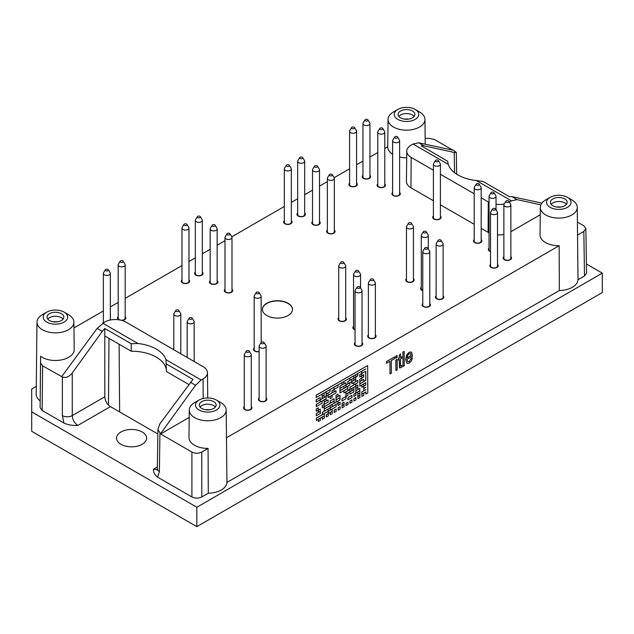 <?xml version="1.0" encoding="UTF-8"?>
<svg xmlns="http://www.w3.org/2000/svg" width="634" height="634" viewBox="0 0 634 634"><rect width="100%" height="100%" fill="white"/><g stroke="black" fill="none" stroke-linecap="round" stroke-linejoin="round"><path stroke-width="0.95" d="M447.691 161.496L448.27 164.357A34.965 20.185 0 0 0 476.253 180.516L482.997 181.419L509.411 196.667L511.931 196.651L517.098 199.631L511.479 200.851L509.609 201.929L509.609 202.508M454.523 172.662L454.213 152.453L423.805 145.772L421.269 145.78L447.683 161.258M63.986 423.1L62.354 415.595A6.99 3.962 0 0 0 72.244 415.595C72.553 419.787 74.424 423.068 77.839 425.438C72.633 425.652 68.012 424.875 63.986 423.1L42.153 410.499L40.108 407.638L40.584 356.26L40.584 362.997L42.629 365.85L62.354 376.968C65.651 378.284 68.948 376.953 72.244 372.982L102.288 331.4L97.121 328.412L104.61 322.088A15.057 8.694 0 0 1 125.912 322.088L203.046 366.626A15.057 8.694 0 0 1 207.461 372.721L207.73 397.97M454.213 152.453L456.306 152.382L453.627 150.321L418.638 142.785L423.805 145.772M338.722 317.769A4.192 2.425 0 0 0 338.025 319.108A4.192 2.425 0 0 0 339.253 320.82A4.192 2.425 0 0 0 343.826 321.343A4.192 2.425 0 0 0 346.41 319.108A4.192 2.425 0 0 0 345.712 317.769M345.712 317.991A4.192 2.425 180 0 1 346.41 319.219M338.025 319.219A4.192 2.425 180 0 1 338.722 317.991M297.679 213A4.192 2.425 0 0 0 296.981 214.34A4.192 2.425 0 0 0 298.21 216.051A4.192 2.425 0 0 0 302.783 216.574A4.192 2.425 0 0 0 305.374 214.34A4.192 2.425 0 0 0 304.677 213M304.677 213.23A4.192 2.425 180 0 1 305.366 214.451M296.989 214.451A4.192 2.425 180 0 1 297.679 213.23M36.289 386.399L31.7 389.046L31.7 431.294L196.849 526.64L602.3 292.559L602.3 273.143L586.41 263.974M31.7 411.886L196.849 507.232L196.849 526.64M254.171 348.026A4.192 2.425 0 0 0 253.473 349.366A4.192 2.425 0 0 0 254.702 351.077A4.192 2.425 0 0 0 259.116 351.64M253.473 349.477A4.192 2.425 180 0 1 254.171 348.256M189.186 417.449L160.592 433.957L157.914 429.234L160.006 423.647L192.958 379.378L166.536 364.019M188.805 384.473L166.457 371.572L165.957 359.668L201.176 380.004L195.581 385.258L190.414 382.278M166.457 371.373A34.878 20.137 0 0 0 131.198 351.212L131.23 343.739L104.808 328.483L102.288 331.4M102.74 323.174L137.966 343.509L131.23 343.739M137.966 343.509A34.965 20.185 180 0 1 165.957 359.668M53.494 321.818A6.903 3.986 180 0 1 57.377 321.818M452.89 150.163L434.552 139.575L429.606 138.394L425.16 138.394M433.41 215.996A4.192 2.425 0 0 0 432.713 217.335A4.192 2.425 0 0 0 433.941 219.047A4.192 2.425 0 0 0 438.514 219.57A4.192 2.425 0 0 0 441.098 217.335A4.192 2.425 0 0 0 440.4 215.996M440.4 216.226A4.192 2.425 180 0 1 441.098 217.446M432.713 217.446A4.192 2.425 180 0 1 433.41 216.226M368.386 334.895A4.192 2.425 0 0 0 367.688 336.234A4.192 2.425 0 0 0 368.917 337.946A4.192 2.425 0 0 0 373.489 338.469A4.192 2.425 0 0 0 376.081 336.234A4.192 2.425 0 0 0 375.383 334.895M375.383 335.124A4.192 2.425 180 0 1 376.073 336.345M367.696 336.345A4.192 2.425 180 0 1 368.386 335.124M448.27 164.357L413.043 144.021L411.173 145.099A15.057 8.694 0 0 0 406.766 151.193A15.057 8.694 0 0 0 411.173 157.398L410.943 187.791L433.41 200.756M440.4 204.798L474.2 224.309M481.19 228.343L488.085 232.321L488.307 201.929A15.057 8.694 0 0 0 489.036 202.325M411.173 157.398L433.41 170.229M440.4 174.271L474.2 193.782M481.19 197.824L488.307 201.929M224.999 289.223A4.192 2.425 0 0 0 224.293 290.554A4.192 2.425 0 0 0 225.53 292.274A4.192 2.425 0 0 0 230.094 292.797A4.192 2.425 0 0 0 232.686 290.554A4.192 2.425 0 0 0 231.989 289.223M231.989 289.445A4.192 2.425 180 0 1 232.686 290.673M224.301 290.673A4.192 2.425 180 0 1 224.999 289.445M490.518 264.386A4.192 2.425 0 0 0 489.82 265.725A4.192 2.425 0 0 0 491.049 267.437A4.192 2.425 0 0 0 495.622 267.96A4.192 2.425 0 0 0 498.213 265.725A4.192 2.425 0 0 0 497.508 264.386M497.508 264.608A4.192 2.425 180 0 1 498.205 265.836M489.82 265.836A4.192 2.425 180 0 1 490.518 264.608M406.457 278.659A4.192 2.425 0 0 0 405.76 279.998A4.192 2.425 0 0 0 406.988 281.71A4.192 2.425 0 0 0 411.561 282.233A4.192 2.425 0 0 0 414.153 279.998A4.192 2.425 0 0 0 413.455 278.659M413.455 278.889A4.192 2.425 180 0 1 414.145 280.109M405.768 280.109A4.192 2.425 180 0 1 406.457 278.889M47.788 319.108A8.393 4.842 180 0 1 49.5 317.674A8.393 4.842 180 0 1 63.075 319.108M355.04 342.606A4.192 2.425 0 0 0 354.335 343.937A4.192 2.425 0 0 0 355.571 345.657A4.192 2.425 0 0 0 360.136 346.18A4.192 2.425 0 0 0 362.727 343.937A4.192 2.425 0 0 0 362.03 342.606M362.03 342.828A4.192 2.425 180 0 1 362.727 344.056M354.343 344.056A4.192 2.425 180 0 1 355.04 342.828M196.849 507.232L602.3 273.143M216.376 400.038L220.783 402.574A18.457 10.659 180 0 1 226.187 410.047L226.481 437.508A18.751 10.826 180 0 1 226.473 437.777L226.948 482.434A19.226 11.103 0 0 1 208.285 493.204L208.079 448.404A18.751 10.826 180 0 1 194.464 445.234A18.751 10.826 180 0 1 188.972 437.508L189.265 410.047A18.457 10.659 180 0 1 194.67 402.574L199.076 400.038A12.236 7.061 0 0 0 199.076 410.024A12.236 7.061 0 0 0 216.376 410.024A12.236 7.061 0 0 0 216.376 400.038A12.236 7.061 0 0 0 199.076 400.038M226.187 410.047A18.457 10.659 180 0 1 214.839 419.946A18.457 10.659 180 0 1 194.67 417.647A18.457 10.659 180 0 1 189.265 410.047M73.956 327.929L103.358 310.953M110.356 306.911L118.193 302.386M125.183 298.345L181.982 265.559M188.972 261.525L195.327 257.856M202.325 253.814L210.163 249.289M217.153 245.247L224.999 240.722M229.976 233.795A1.577 0.911 0 0 0 229.603 233.447A1.577 0.911 0 0 0 227.004 233.795A1.577 0.911 0 0 0 228.494 235A1.577 0.911 0 0 0 229.976 233.795L231.79 236.791L284.333 206.47M291.323 202.428L297.679 198.759M304.677 194.725L312.514 190.192M319.504 186.158L327.35 181.633M332.327 174.699A1.577 0.911 0 0 0 331.954 174.358A1.577 0.911 0 0 0 329.363 174.699A1.577 0.911 0 0 0 330.845 175.903A1.577 0.911 0 0 0 332.327 174.699L334.142 177.702L349.596 168.787M356.593 164.745L362.949 161.076M369.939 157.042L377.785 152.517M384.775 148.475L387.746 146.763A18.751 10.826 180 0 0 387.746 146.898A18.751 10.826 180 0 0 392.612 154.244M541.911 203.102L511.931 196.651M244.28 406.545A4.192 2.425 0 0 0 243.583 407.884A4.192 2.425 0 0 0 244.811 409.596A4.192 2.425 0 0 0 249.384 410.127A4.192 2.425 0 0 0 251.975 407.884A4.192 2.425 0 0 0 251.27 406.545M251.27 406.774A4.192 2.425 180 0 1 251.967 408.003M243.583 408.003A4.192 2.425 180 0 1 244.28 406.774M400.561 110.998A8.393 4.842 180 0 1 409.707 109.944A8.393 4.842 180 0 1 414.89 114.421A8.393 4.842 180 0 1 406.497 119.263A8.393 4.842 180 0 1 398.104 114.421A8.393 4.842 180 0 1 400.561 110.998M398.849 116.418A8.393 4.842 180 0 1 400.561 114.992A8.393 4.842 180 0 1 414.137 116.418M577.408 222.051L583.827 225.759L585.871 228.573L586.545 273.111L584.5 275.996L578.01 279.745L577.542 235.095A18.751 10.826 0 0 0 577.542 234.826L577.249 207.366A18.457 10.659 180 0 1 559.14 218.088A18.457 10.659 180 0 1 540.326 207.366A18.457 10.659 180 0 1 545.731 199.892L550.138 197.348A12.236 7.061 0 0 0 550.138 207.342A12.236 7.061 0 0 0 567.438 207.342A12.236 7.061 0 0 0 567.438 197.348A12.236 7.061 0 0 0 550.138 197.348M72.244 372.982L72.244 415.595L104.808 396.797L104.808 335.972L131.198 351.212M40.584 356.26A18.751 10.826 0 0 0 61.538 359.89A18.751 10.826 0 0 0 74.186 349.58L73.893 322.12A18.457 10.659 180 0 1 61.443 332.264A18.457 10.659 180 0 1 40.814 328.697A18.457 10.659 180 0 1 36.97 322.12A18.457 10.659 180 0 1 42.383 314.654L46.781 312.11A12.236 7.061 0 0 0 46.781 322.104A12.236 7.061 0 0 0 64.089 322.104A12.236 7.061 0 0 0 64.089 312.11A12.236 7.061 0 0 0 46.781 312.11M40.108 400.886A19.226 11.103 180 0 1 36.201 394.118L36.97 322.12M68.488 314.654L64.089 312.11L68.488 314.654A18.457 10.659 180 0 1 73.893 322.12M349.596 183.02A4.192 2.425 0 0 0 348.898 184.359A4.192 2.425 0 0 0 350.127 186.079A4.192 2.425 0 0 0 354.699 186.602A4.192 2.425 0 0 0 357.291 184.359A4.192 2.425 0 0 0 356.593 183.02M356.593 183.25A4.192 2.425 180 0 1 357.283 184.478M348.906 184.478A4.192 2.425 180 0 1 349.596 183.25M181.982 279.8A4.192 2.425 0 0 0 181.276 281.139A4.192 2.425 0 0 0 182.505 282.851A4.192 2.425 0 0 0 187.078 283.374A4.192 2.425 0 0 0 189.669 281.139A4.192 2.425 0 0 0 188.972 279.8M188.972 280.03A4.192 2.425 180 0 1 189.669 281.25M181.284 281.25A4.192 2.425 180 0 1 181.982 280.03M191.904 496.953L191.904 452.034C195.201 453.587 198.497 453.587 201.794 452.034L201.794 496.953C198.497 498.514 195.201 498.514 191.904 496.953L157.644 477.172C154.569 474.85 153.214 472.179 153.587 469.176L157.2 469.762M201.176 380.004L203.046 378.918A15.057 8.694 0 0 0 207.461 372.721M496.026 204.306A15.057 8.694 0 0 0 504.26 203.918M406.695 157.795A18.751 10.826 180 0 1 399.61 157.034M191.904 452.034L160.592 433.957M208.079 448.404L201.794 452.034M540.326 207.366L540.033 234.826A18.751 10.826 0 0 0 559.14 245.715L226.473 437.777M584.5 275.996L583.827 231.465L577.542 235.095M583.827 231.465L585.871 228.573M540.247 214.767L510.861 231.727M503.871 234.461A15.382 8.884 180 0 1 497.508 234.881M489.036 232.829A15.382 8.884 180 0 1 488.085 232.321M410.943 187.791A15.382 8.884 180 0 1 406.442 181.451L406.766 151.193M362.949 175.317A4.192 2.425 0 0 0 362.252 176.656A4.192 2.425 0 0 0 363.48 178.368A4.192 2.425 0 0 0 368.053 178.891A4.192 2.425 0 0 0 370.644 176.656A4.192 2.425 0 0 0 369.939 175.317M377.785 183.884A4.192 2.425 0 0 0 377.087 185.223A4.192 2.425 0 0 0 378.316 186.935A4.192 2.425 0 0 0 382.888 187.458A4.192 2.425 0 0 0 385.472 185.223A4.192 2.425 0 0 0 384.775 183.884M503.871 256.675A4.192 2.425 0 0 0 503.166 258.014A4.192 2.425 0 0 0 504.395 259.726A4.192 2.425 0 0 0 508.967 260.249A4.192 2.425 0 0 0 511.559 258.014A4.192 2.425 0 0 0 510.861 256.675M392.612 192.443A4.192 2.425 0 0 0 391.915 193.782A4.192 2.425 0 0 0 393.143 195.494A4.192 2.425 0 0 0 397.716 196.025A4.192 2.425 0 0 0 400.308 193.782A4.192 2.425 0 0 0 399.61 192.443M327.35 230.126A4.192 2.425 0 0 0 326.653 231.465A4.192 2.425 0 0 0 327.881 233.177A4.192 2.425 0 0 0 332.454 233.7A4.192 2.425 0 0 0 335.037 231.465A4.192 2.425 0 0 0 334.34 230.126M489.036 248.108A4.192 2.425 0 0 0 488.339 249.447A4.192 2.425 0 0 0 489.567 251.159A4.192 2.425 0 0 0 490.518 251.579M436.129 295.785A4.192 2.425 0 0 0 435.431 297.124A4.192 2.425 0 0 0 436.66 298.836A4.192 2.425 0 0 0 441.232 299.359A4.192 2.425 0 0 0 443.824 297.124A4.192 2.425 0 0 0 443.118 295.785M312.514 221.559A4.192 2.425 0 0 0 311.817 222.899A4.192 2.425 0 0 0 313.045 224.61A4.192 2.425 0 0 0 317.618 225.141A4.192 2.425 0 0 0 320.21 222.899A4.192 2.425 0 0 0 319.504 221.559M422.775 303.496A4.192 2.425 0 0 0 422.078 304.835A4.192 2.425 0 0 0 423.306 306.547A4.192 2.425 0 0 0 427.879 307.07A4.192 2.425 0 0 0 430.47 304.835A4.192 2.425 0 0 0 429.773 303.496M353.558 326.328A4.192 2.425 0 0 0 352.853 327.667A4.192 2.425 0 0 0 354.081 329.379A4.192 2.425 0 0 0 355.04 329.791M259.116 397.986A4.192 2.425 0 0 0 258.418 399.325A4.192 2.425 0 0 0 259.647 401.037A4.192 2.425 0 0 0 264.219 401.56A4.192 2.425 0 0 0 266.803 399.325A4.192 2.425 0 0 0 266.106 397.986M284.333 220.703A4.192 2.425 0 0 0 283.628 222.043A4.192 2.425 0 0 0 284.864 223.754A4.192 2.425 0 0 0 289.429 224.285A4.192 2.425 0 0 0 292.02 222.043A4.192 2.425 0 0 0 291.323 220.703M474.2 239.549A4.192 2.425 0 0 0 473.503 240.888A4.192 2.425 0 0 0 474.731 242.6A4.192 2.425 0 0 0 479.304 243.123A4.192 2.425 0 0 0 481.895 240.888A4.192 2.425 0 0 0 481.19 239.549M421.293 287.218A4.192 2.425 0 0 0 420.596 288.557A4.192 2.425 0 0 0 421.824 290.269A4.192 2.425 0 0 0 422.775 290.681M195.327 272.089A4.192 2.425 0 0 0 194.63 273.428A4.192 2.425 0 0 0 195.858 275.14A4.192 2.425 0 0 0 200.431 275.671A4.192 2.425 0 0 0 203.023 273.428A4.192 2.425 0 0 0 202.325 272.089M210.163 280.656A4.192 2.425 0 0 0 209.466 281.995A4.192 2.425 0 0 0 210.694 283.707A4.192 2.425 0 0 0 215.267 284.23A4.192 2.425 0 0 0 217.858 281.995A4.192 2.425 0 0 0 217.153 280.656M118.193 316.628A4.192 2.425 0 0 0 117.496 317.967A4.192 2.425 0 0 0 118.724 319.679A4.192 2.425 0 0 0 118.986 319.813M121.72 320.384A4.192 2.425 0 0 0 125.889 317.967A4.192 2.425 0 0 0 125.183 316.628M288.074 303.258A15.034 8.678 0 0 0 271.693 301.38A15.034 8.678 0 0 0 262.413 309.4A15.034 8.678 0 0 0 277.446 318.078A15.034 8.678 0 0 0 292.48 309.4A15.034 8.678 0 0 0 288.074 303.258M202.325 272.319A4.192 2.425 180 0 1 203.015 273.547M194.638 273.547A4.192 2.425 180 0 1 195.327 272.319M404.555 119.137A6.903 3.986 180 0 1 408.439 119.137M443.118 296.015A4.192 2.425 180 0 1 443.816 297.235M435.431 297.235A4.192 2.425 180 0 1 436.129 296.015M142.214 432.008A15.034 8.678 180 0 1 146.612 438.094A15.034 8.678 180 0 1 131.579 446.827A15.034 8.678 180 0 1 116.545 438.094A15.034 8.678 180 0 1 125.873 430.114A15.034 8.678 180 0 1 142.214 432.008M556.842 207.056A6.903 3.986 180 0 1 560.733 207.056M104.808 335.972L104.808 328.483M551.144 204.346A8.393 4.842 180 0 1 552.856 202.92A8.393 4.842 180 0 1 566.431 204.346M352.861 327.786A4.192 2.425 180 0 1 353.558 326.558M540.873 204.853L517.098 199.631M397.843 119.422A12.236 7.061 0 0 0 415.151 119.422A12.236 7.061 0 0 0 415.151 109.428A12.236 7.061 0 0 0 397.843 109.428A12.236 7.061 0 0 0 397.843 119.422M200.082 407.028A8.393 4.842 180 0 1 201.794 405.601A8.393 4.842 180 0 1 215.37 407.028M205.781 409.746A6.903 3.986 180 0 1 209.672 409.746M49.5 313.679A8.393 4.842 180 0 1 58.645 312.633A8.393 4.842 180 0 1 63.828 317.103A8.393 4.842 180 0 1 55.435 321.953A8.393 4.842 180 0 1 47.043 317.103A8.393 4.842 180 0 1 49.5 313.679M481.19 239.779A4.192 2.425 180 0 1 481.888 240.999M473.503 240.999A4.192 2.425 180 0 1 474.2 239.779M415.151 109.428L419.549 111.964A18.457 10.659 180 0 1 424.954 119.438A18.457 10.659 180 0 1 413.614 129.336A18.457 10.659 180 0 1 393.445 127.038A18.457 10.659 180 0 1 388.04 119.438A18.457 10.659 180 0 1 393.445 111.964L397.843 109.428M571.844 199.892L567.438 197.348L571.844 199.892A18.457 10.659 180 0 1 577.249 207.366M552.856 198.917A8.393 4.842 180 0 1 562.001 197.871A8.393 4.842 180 0 1 567.176 202.349A8.393 4.842 180 0 1 558.792 207.191A8.393 4.842 180 0 1 550.399 202.349A8.393 4.842 180 0 1 552.856 198.917M201.794 401.607A8.393 4.842 180 0 1 210.94 400.553A8.393 4.842 180 0 1 216.115 405.031A8.393 4.842 180 0 1 207.722 409.873A8.393 4.842 180 0 1 199.338 405.031A8.393 4.842 180 0 1 201.794 401.607M61.704 376.588L97.121 328.412M125.183 316.849A4.192 2.425 180 0 1 125.881 318.078M117.496 318.078A4.192 2.425 180 0 1 118.193 316.849M104.808 396.797C105.149 400.973 107.027 404.246 110.443 406.616L157.842 433.981M399.61 192.673A4.192 2.425 180 0 1 400.3 193.901M391.923 193.901A4.192 2.425 180 0 1 392.612 192.673M319.504 221.789A4.192 2.425 180 0 1 320.202 223.017M311.817 223.017A4.192 2.425 180 0 1 312.514 221.789M510.861 256.905A4.192 2.425 180 0 1 511.559 258.125M503.174 258.125A4.192 2.425 180 0 1 503.871 256.905M369.939 175.547A4.192 2.425 180 0 1 370.636 176.767M362.252 176.767A4.192 2.425 180 0 1 362.949 175.547M559.14 245.715L559.346 290.523L226.948 482.434M578.01 279.745A19.226 11.103 180 0 1 559.346 290.523M429.773 303.718A4.192 2.425 180 0 1 430.462 304.946M422.086 304.946A4.192 2.425 180 0 1 422.775 303.718M208.285 493.204L201.794 496.953M407.091 357.83L411.141 355.492L410.626 353.764L409.136 353.701L407.725 355.333L407.091 357.885L411.141 355.492M353.748 375.819L349.794 378.102L349.809 380.337L353.812 378.086L353.748 375.819M320.146 397.526L316.184 399.808L316.207 402.043L320.21 399.785L320.146 397.526M330.013 389.522L326.058 391.804L326.074 394.039L330.084 391.788L330.013 389.522M324.101 395.244L322.12 396.385L322.135 398.62L324.164 397.502L324.101 395.244M333.991 389.53L332.01 390.671L332.073 392.937L334.055 391.796L333.991 389.53M351.791 379.251L347.836 381.541L347.852 383.776L351.854 381.517L351.791 379.251M361.681 373.545L359.7 374.686L359.763 376.953L361.745 375.811L361.681 373.545M355.761 379.267L351.807 381.549L351.822 383.784L355.825 381.525L355.761 379.267M343.897 386.114L339.935 388.396L339.959 390.631L343.961 388.38L343.897 386.114M326.098 396.393L320.162 399.816L320.178 402.051L326.161 398.659L326.098 396.393M326.114 398.683L324.132 399.824L324.196 402.091L326.177 400.95L326.114 398.683M347.868 386.122L339.959 390.695L339.975 392.929L347.931 388.388L347.868 386.122M361.713 378.133L359.732 379.275L359.747 381.509L361.776 380.392L361.713 378.133M355.793 383.847L349.865 387.271L349.881 389.514L355.864 386.114L355.793 383.847M337.993 394.126L336.02 395.267L336.083 397.534L338.065 396.393L337.993 394.126M318.236 407.836L316.255 408.978L316.326 411.244L318.3 410.103L318.236 407.836M334.055 398.699L330.1 400.989L330.116 403.224L334.126 400.965L334.055 398.699M349.881 389.569L345.926 391.852L345.942 394.086L349.944 391.828L349.881 389.569M357.79 384.997L355.817 386.138L355.832 388.38L357.853 387.263L357.79 384.997M357.806 387.295L355.832 388.436L355.896 390.702L357.877 389.553L357.806 387.295M347.915 393.001L345.942 394.142L346.005 396.409L347.987 395.267L347.915 393.001M334.07 400.997L324.188 406.703L324.204 408.938L334.142 403.256L334.07 400.997M320.249 411.284L316.295 413.566L316.311 415.801L320.313 413.542L320.249 411.284M338.049 401.005L332.113 404.429L332.129 406.663L338.112 403.272L338.049 401.005M359.803 388.444L355.848 390.726L355.864 392.961L359.866 390.71L359.803 388.444M355.864 393.017L353.883 394.166L353.907 396.401L355.928 395.283L355.864 393.017M340.046 402.154L338.065 403.295L338.128 405.562L340.109 404.421L340.046 402.154M328.174 409.009L322.238 412.433L322.262 414.668L328.238 411.268L328.174 409.009M332.145 409.017L328.19 411.3L328.206 413.534L332.216 411.284L332.145 409.017M359.835 393.032L357.861 394.174L357.877 396.409L359.906 395.291L359.835 393.032M359.858 395.323L357.877 396.464L357.941 398.731L359.922 397.589L359.858 395.323M351.941 399.888L349.968 401.029L349.984 403.272L352.013 402.154L351.941 399.888M344.032 404.46L342.051 405.601L342.075 407.836L344.096 406.719L344.032 404.46M336.123 409.025L334.142 410.166L334.213 412.433L336.186 411.292L336.123 409.025M328.206 413.59L326.233 414.731L326.248 416.974L328.277 415.856L328.206 413.59M320.297 418.163L318.323 419.304L318.339 421.539L320.368 420.421L320.297 418.163M390.076 373.933L389.981 361.293L386.653 363.219L386.637 361.523L394.657 356.894L394.673 358.59L391.321 360.524L391.416 373.157L390.029 373.901L389.934 361.325M386.653 363.219L386.589 361.491L394.657 356.894M395.798 356.173L397.082 355.492L397.098 357.521L395.87 358.234L395.798 356.173L397.082 355.492M395.83 360.112L397.114 359.43L397.193 369.828L395.957 370.541L395.83 360.112L397.114 359.43M399.792 367.942L399.238 359.565M401.758 356.744L401.774 358.099L400.522 358.82L400.569 364.915L400.783 366.04L401.829 365.572L402.004 367.023L399.824 367.95L399.491 367.522L399.285 359.533L398.334 360.033L398.326 358.678L399.23 358.155L399.206 355.579L400.434 353.82L400.514 357.465L401.758 356.744L400.514 357.41M400.759 366.024L401.829 365.572M402.859 352.1L404.143 351.418L404.246 365.755L403.018 366.468L402.859 352.1L404.143 351.418M406.98 363.337L405.697 359.724L406.64 355.064L409.096 352.219L411.537 352.258L412.52 356.205L407.028 359.375L407.749 361.618L409.271 361.626L411.212 358.329L412.488 357.853L411.347 361.039L409.279 363.092L407.004 363.353L405.752 359.755L406.687 355.088L409.144 352.242L411.189 352.021M407.916 361.737L409.223 361.594L411.165 358.305L412.488 357.853M367.625 365.564L316.152 395.22L316.223 397.486L365.691 368.925L361.713 371.278L361.729 373.513L365.707 371.215L365.778 380.448L359.819 383.887L359.835 386.122L365.794 382.682L365.81 385.028L363.805 386.185L363.829 388.428L365.826 387.271L363.829 388.483L363.845 390.718L365.842 389.617L361.863 391.915L361.879 394.15L365.866 391.852L365.881 394.039L367.807 392.921L367.625 365.564L316.2 395.251L316.223 397.486M365.81 391.883L365.881 394.039M365.842 389.617L361.816 391.891L361.879 394.15M365.826 387.326L363.773 388.452L363.845 390.718M365.747 382.714L365.763 385.004L363.757 386.161L363.829 388.428M365.659 371.247L365.723 380.416L359.771 383.855L359.835 386.122M365.691 368.98L361.657 371.255L361.729 373.513M324.251 415.872L322.278 417.021L322.294 419.256L324.323 418.139L324.251 415.872M332.168 411.308L330.187 412.449L330.251 414.715L332.232 413.574L332.168 411.308M340.078 406.743L338.096 407.884L338.168 410.15L340.141 409.009L340.078 406.743M347.987 402.17L346.013 403.319L346.029 405.554L348.058 404.437L347.987 402.17M355.896 397.605L353.923 398.746L353.986 401.013L355.967 399.872L355.896 397.605M363.813 393.04L361.832 394.182L361.895 396.448L363.876 395.299L363.813 393.04M344.016 402.162L342.035 403.303L342.051 405.546L344.08 404.429L344.016 402.162M324.236 413.582L316.326 418.147L316.342 420.39L324.307 415.849L324.236 413.582M336.083 404.437L330.156 407.868L330.171 410.103L336.155 406.703L336.083 404.437M351.91 395.307L347.955 397.589L347.971 399.824L351.973 397.566L351.91 395.307M359.819 390.734L357.845 391.875L357.861 394.118L359.89 393.001L359.819 390.734M345.958 396.44L342.003 398.723L342.019 400.957L346.021 398.699L345.958 396.44M330.14 405.57L324.204 409.001L324.22 411.236L330.203 407.836L330.14 405.57M320.233 408.985L318.252 410.127L318.268 412.369L320.297 411.252L320.233 408.985M340.006 397.566L336.052 399.856L336.068 402.091L340.078 399.832L340.006 397.566M353.851 389.577L349.897 391.86L349.913 394.094L353.923 391.844L353.851 389.577M363.742 383.863L361.76 385.012L361.784 387.247L363.805 386.13L363.742 383.863M353.835 387.287L351.854 388.428L351.878 390.663L353.899 389.545L353.835 387.287M339.99 395.275L336.036 397.558L336.052 399.8L340.054 397.542L339.99 395.275M324.164 404.413L322.191 405.554L322.254 407.82L324.236 406.679L324.164 404.413M328.103 399.832L324.148 402.122L324.164 404.357L328.174 402.099L328.103 399.832M347.884 388.42L343.929 390.702L343.945 392.937L347.947 390.679L347.884 388.42M363.71 379.283L359.747 381.565L359.771 383.8L363.773 381.549L363.71 379.283M357.758 380.416L353.804 382.698L353.82 384.933L357.822 382.674L357.758 380.416M332.042 395.259L330.068 396.401L330.132 398.667L332.113 397.526L332.042 395.259M322.159 400.965L316.223 404.397L316.239 406.632L322.223 403.232L322.159 400.965M335.98 390.679L328.071 395.251L328.087 397.486L336.052 392.945L335.98 390.679M349.825 382.69L345.871 384.973L345.887 387.208L349.897 384.949L349.825 382.69M363.67 374.694L361.697 375.835L361.76 378.102L363.742 376.961L363.67 374.694M355.745 376.968L353.764 378.11L353.835 380.376L355.809 379.235L355.745 376.968M345.855 382.682L339.919 386.106L339.935 388.341L345.918 384.941L345.855 382.682M328.055 392.953L326.074 394.094L326.09 396.337L328.119 395.22L328.055 392.953M337.93 384.957L333.967 387.239L333.991 389.474L337.993 387.216L337.93 384.957M324.085 392.945L322.104 394.086L322.12 396.329L324.148 395.212L324.085 392.945M343.858 381.525L341.885 382.667L341.9 384.909L343.929 383.792L343.858 381.525M357.703 373.537L355.729 374.678L355.793 376.945L357.774 375.803L357.703 373.537M262.413 309.511A15.034 8.678 180 0 1 271.78 301.586A15.034 8.678 180 0 1 288.074 303.488A15.034 8.678 180 0 1 292.48 309.511M217.153 280.886A4.192 2.425 180 0 1 217.85 282.106M209.466 282.106A4.192 2.425 180 0 1 210.163 280.886M420.604 288.676A4.192 2.425 180 0 1 421.293 287.448M291.323 220.933A4.192 2.425 180 0 1 292.02 222.162M283.636 222.162A4.192 2.425 180 0 1 284.333 220.933M266.106 398.215A4.192 2.425 180 0 1 266.803 399.436M258.418 399.436A4.192 2.425 180 0 1 259.116 398.215M488.339 249.566A4.192 2.425 180 0 1 489.036 248.338M334.34 230.356A4.192 2.425 180 0 1 335.037 231.576M326.653 231.576A4.192 2.425 180 0 1 327.35 230.356M384.775 184.106A4.192 2.425 180 0 1 385.472 185.334M377.087 185.334A4.192 2.425 180 0 1 377.785 184.106M343.699 262.341L345.514 265.337A3.495 2.021 180 0 1 345.712 266.003A3.495 2.021 180 0 1 342.217 268.024A3.495 2.021 180 0 1 338.722 266.003A3.495 2.021 180 0 1 338.913 265.337L340.735 262.341A1.577 0.911 0 0 0 342.217 263.546A1.577 0.911 0 0 0 343.699 262.341A1.577 0.911 0 0 0 343.327 261.993A1.577 0.911 0 0 0 340.735 262.341M345.712 266.003L345.712 319.33A3.495 2.021 180 0 1 342.217 321.351A3.495 2.021 180 0 1 338.722 319.33L338.722 266.003M494.013 192.681L495.836 195.684A3.495 2.021 180 0 1 496.026 196.35A3.495 2.021 180 0 1 492.531 198.371A3.495 2.021 180 0 1 489.036 196.35A3.495 2.021 180 0 1 489.234 195.684L491.049 192.681A1.577 0.911 0 0 0 492.531 193.893A1.577 0.911 0 0 0 494.013 192.681A1.577 0.911 0 0 0 493.64 192.34A1.577 0.911 0 0 0 491.049 192.681M490.518 251.326A3.495 2.021 180 0 1 489.036 249.677L489.036 196.35M479.185 184.122L481 187.117A3.495 2.021 180 0 1 481.19 187.783A3.495 2.021 180 0 1 477.695 189.804A3.495 2.021 180 0 1 474.2 187.783A3.495 2.021 180 0 1 474.398 187.117L476.213 184.122A1.577 0.911 0 0 0 477.695 185.326A1.577 0.911 0 0 0 479.185 184.122A1.577 0.911 0 0 0 478.813 183.781A1.577 0.911 0 0 0 476.213 184.122M481.19 187.783L481.19 241.118A3.495 2.021 180 0 1 477.695 243.131A3.495 2.021 180 0 1 474.2 241.118L474.2 187.783M354.58 127.6L356.395 130.596A3.495 2.021 180 0 1 356.593 131.262A3.495 2.021 180 0 1 353.098 133.283A3.495 2.021 180 0 1 349.596 131.262A3.495 2.021 180 0 1 349.794 130.596L351.608 127.6A1.577 0.911 0 0 0 353.098 128.805A1.577 0.911 0 0 0 354.58 127.6A1.577 0.911 0 0 0 354.208 127.252A1.577 0.911 0 0 0 351.608 127.6M356.593 131.262L356.593 184.589A3.495 2.021 180 0 1 353.098 186.61A3.495 2.021 180 0 1 349.596 184.589L349.596 131.262M382.762 128.456L384.576 131.452A3.495 2.021 180 0 1 384.775 132.118A3.495 2.021 180 0 1 381.28 134.139A3.495 2.021 180 0 1 377.785 132.118A3.495 2.021 180 0 1 377.975 131.452L379.79 128.456A1.577 0.911 0 0 0 381.28 129.661A1.577 0.911 0 0 0 382.762 128.456A1.577 0.911 0 0 0 382.389 128.108A1.577 0.911 0 0 0 379.79 128.456M384.775 132.118L384.775 185.445A3.495 2.021 180 0 1 381.28 187.466A3.495 2.021 180 0 1 377.785 185.445L377.785 132.118M334.142 177.702A3.495 2.021 180 0 1 334.34 178.368A3.495 2.021 180 0 1 330.845 180.381A3.495 2.021 180 0 1 327.35 178.368A3.495 2.021 180 0 1 327.54 177.702L329.363 174.699M334.34 178.368L334.34 231.695A3.495 2.021 180 0 1 330.845 233.716A3.495 2.021 180 0 1 327.35 231.695L327.35 178.368M317.499 166.132L319.314 169.135A3.495 2.021 180 0 1 319.504 169.801A3.495 2.021 180 0 1 316.009 171.822A3.495 2.021 180 0 1 312.514 169.801A3.495 2.021 180 0 1 312.713 169.135L314.527 166.132A1.577 0.911 0 0 0 316.009 167.344A1.577 0.911 0 0 0 317.499 166.132A1.577 0.911 0 0 0 317.127 165.791A1.577 0.911 0 0 0 314.527 166.132M319.504 169.801L319.504 223.128A3.495 2.021 180 0 1 316.009 225.149A3.495 2.021 180 0 1 312.514 223.128L312.514 169.801M302.664 157.573L304.478 160.568A3.495 2.021 180 0 1 304.677 161.234A3.495 2.021 180 0 1 301.174 163.255A3.495 2.021 180 0 1 297.679 161.234A3.495 2.021 180 0 1 297.877 160.568L299.692 157.573A1.577 0.911 0 0 0 301.174 158.777A1.577 0.911 0 0 0 302.664 157.573A1.577 0.911 0 0 0 302.291 157.232A1.577 0.911 0 0 0 299.692 157.573M304.677 161.234L304.677 214.569A3.495 2.021 180 0 1 301.174 216.582A3.495 2.021 180 0 1 297.679 214.569L297.679 161.234M289.31 165.276L291.125 168.279A3.495 2.021 180 0 1 291.323 168.945A3.495 2.021 180 0 1 287.828 170.966A3.495 2.021 180 0 1 284.333 168.945A3.495 2.021 180 0 1 284.523 168.279L286.338 165.276A1.577 0.911 0 0 0 287.828 166.488A1.577 0.911 0 0 0 289.31 165.276A1.577 0.911 0 0 0 288.938 164.935A1.577 0.911 0 0 0 286.338 165.276M291.323 168.945L291.323 222.272A3.495 2.021 180 0 1 287.828 224.293A3.495 2.021 180 0 1 284.333 222.272L284.333 168.945M397.597 137.015L399.412 140.019A3.495 2.021 180 0 1 399.61 140.685A3.495 2.021 180 0 1 396.115 142.705A3.495 2.021 180 0 1 392.612 140.685A3.495 2.021 180 0 1 392.811 140.019L394.625 137.015A1.577 0.911 0 0 0 396.115 138.228A1.577 0.911 0 0 0 397.597 137.015A1.577 0.911 0 0 0 397.225 136.675A1.577 0.911 0 0 0 394.625 137.015M399.61 140.685L399.61 194.012A3.495 2.021 180 0 1 396.115 196.033A3.495 2.021 180 0 1 392.612 194.012L392.612 140.685M438.387 160.568L440.202 163.572A3.495 2.021 180 0 1 440.4 164.238A3.495 2.021 180 0 1 436.905 166.251A3.495 2.021 180 0 1 433.41 164.238A3.495 2.021 180 0 1 433.601 163.572L435.423 160.568A1.577 0.911 0 0 0 436.905 161.773A1.577 0.911 0 0 0 438.387 160.568A1.577 0.911 0 0 0 438.015 160.228A1.577 0.911 0 0 0 435.423 160.568M440.4 164.238L440.4 217.565A3.495 2.021 180 0 1 436.905 219.578A3.495 2.021 180 0 1 433.41 217.565L433.41 164.238M259.147 292.599L260.97 295.603A3.495 2.021 180 0 1 261.16 296.268A3.495 2.021 180 0 1 257.666 298.281A3.495 2.021 180 0 1 254.171 296.268A3.495 2.021 180 0 1 254.361 295.603L256.184 292.599A1.577 0.911 0 0 0 257.666 293.804A1.577 0.911 0 0 0 259.147 292.599A1.577 0.911 0 0 0 258.775 292.258A1.577 0.911 0 0 0 256.184 292.599M259.116 351.434A3.495 2.021 180 0 1 254.171 349.596L254.171 296.268M231.79 236.791A3.495 2.021 180 0 1 231.989 237.457A3.495 2.021 180 0 1 228.494 239.478A3.495 2.021 180 0 1 224.999 237.457A3.495 2.021 180 0 1 225.189 236.791L227.004 233.795M231.989 237.457L231.989 290.784A3.495 2.021 180 0 1 228.494 292.805A3.495 2.021 180 0 1 224.999 290.784L224.999 237.457M200.312 216.662L202.127 219.665A3.495 2.021 180 0 1 202.325 220.331A3.495 2.021 180 0 1 198.822 222.352A3.495 2.021 180 0 1 195.327 220.331A3.495 2.021 180 0 1 195.526 219.665L197.34 216.662A1.577 0.911 0 0 0 198.822 217.874A1.577 0.911 0 0 0 200.312 216.662A1.577 0.911 0 0 0 199.94 216.321A1.577 0.911 0 0 0 197.34 216.662M202.325 220.331L202.325 273.658A3.495 2.021 180 0 1 198.822 275.679A3.495 2.021 180 0 1 195.327 273.658L195.327 220.331M186.959 224.373L188.773 227.368A3.495 2.021 180 0 1 188.972 228.034A3.495 2.021 180 0 1 185.477 230.055A3.495 2.021 180 0 1 181.982 228.034A3.495 2.021 180 0 1 182.172 227.368L183.987 224.373A1.577 0.911 0 0 0 185.477 225.577A1.577 0.911 0 0 0 186.959 224.373A1.577 0.911 0 0 0 186.586 224.032A1.577 0.911 0 0 0 183.987 224.373M188.972 228.034L188.972 281.369A3.495 2.021 180 0 1 185.477 283.382A3.495 2.021 180 0 1 181.982 281.369L181.982 228.034M215.148 225.228L216.963 228.232A3.495 2.021 180 0 1 217.153 228.898A3.495 2.021 180 0 1 213.658 230.911A3.495 2.021 180 0 1 210.163 228.898A3.495 2.021 180 0 1 210.361 228.232L212.176 225.228A1.577 0.911 0 0 0 213.658 226.433A1.577 0.911 0 0 0 215.148 225.228A1.577 0.911 0 0 0 214.775 224.888A1.577 0.911 0 0 0 212.176 225.228M217.153 228.898L217.153 282.225A3.495 2.021 180 0 1 213.658 284.238A3.495 2.021 180 0 1 210.163 282.225L210.163 228.898M123.178 261.2L124.993 264.196A3.495 2.021 180 0 1 125.183 264.861A3.495 2.021 180 0 1 121.688 266.882A3.495 2.021 180 0 1 118.193 264.861A3.495 2.021 180 0 1 118.392 264.196L120.206 261.2A1.577 0.911 0 0 0 121.688 262.405A1.577 0.911 0 0 0 123.178 261.2A1.577 0.911 0 0 0 122.806 260.851A1.577 0.911 0 0 0 120.206 261.2M125.183 264.861L125.183 318.189A3.495 2.021 180 0 1 120.611 320.115M120.349 320.051A3.495 2.021 180 0 1 118.193 318.189L118.193 264.861M108.343 269.759L110.157 272.763A3.495 2.021 180 0 1 110.356 273.428A3.495 2.021 180 0 1 106.861 275.449A3.495 2.021 180 0 1 103.358 273.428A3.495 2.021 180 0 1 103.556 272.763L105.371 269.759A1.577 0.911 0 0 0 106.861 270.972A1.577 0.911 0 0 0 108.343 269.759A1.577 0.911 0 0 0 107.97 269.418A1.577 0.911 0 0 0 105.371 269.759M178.804 310.438L180.619 313.442A3.495 2.021 180 0 1 180.817 314.107A3.495 2.021 180 0 1 177.314 316.128A3.495 2.021 180 0 1 173.819 314.107A3.495 2.021 180 0 1 174.017 313.442L175.832 310.438A1.577 0.911 0 0 0 177.314 311.651A1.577 0.911 0 0 0 178.804 310.438A1.577 0.911 0 0 0 178.431 310.097A1.577 0.911 0 0 0 175.832 310.438M192.15 318.149L193.964 321.153A3.495 2.021 180 0 1 194.162 321.818A3.495 2.021 180 0 1 190.668 323.831A3.495 2.021 180 0 1 187.173 321.818A3.495 2.021 180 0 1 187.363 321.153L189.178 318.149A1.577 0.911 0 0 0 190.668 319.354A1.577 0.911 0 0 0 192.15 318.149A1.577 0.911 0 0 0 191.777 317.808A1.577 0.911 0 0 0 189.178 318.149M249.265 351.117L251.08 354.121A3.495 2.021 180 0 1 251.27 354.786A3.495 2.021 180 0 1 247.775 356.807A3.495 2.021 180 0 1 244.28 354.786A3.495 2.021 180 0 1 244.478 354.121L246.293 351.117A1.577 0.911 0 0 0 247.775 352.33A1.577 0.911 0 0 0 249.265 351.117A1.577 0.911 0 0 0 248.893 350.776A1.577 0.911 0 0 0 246.293 351.117M251.27 354.786L251.27 408.114A3.495 2.021 180 0 1 247.775 410.135A3.495 2.021 180 0 1 244.28 408.114L244.28 354.786M264.093 342.558L265.908 345.554A3.495 2.021 180 0 1 266.106 346.219A3.495 2.021 180 0 1 262.611 348.24A3.495 2.021 180 0 1 259.116 346.219A3.495 2.021 180 0 1 259.306 345.554L261.121 342.558A1.577 0.911 0 0 0 262.611 343.763A1.577 0.911 0 0 0 264.093 342.558A1.577 0.911 0 0 0 263.72 342.209A1.577 0.911 0 0 0 261.121 342.558M266.106 346.219L266.106 399.547A3.495 2.021 180 0 1 262.611 401.568A3.495 2.021 180 0 1 259.116 399.547L259.116 346.219M358.535 270.9L360.35 273.904A3.495 2.021 180 0 1 360.548 274.57A3.495 2.021 180 0 1 357.053 276.59A3.495 2.021 180 0 1 353.558 274.57A3.495 2.021 180 0 1 353.748 273.904L355.563 270.9A1.577 0.911 0 0 0 357.053 272.113A1.577 0.911 0 0 0 358.535 270.9A1.577 0.911 0 0 0 358.162 270.559A1.577 0.911 0 0 0 355.563 270.9M355.04 329.545A3.495 2.021 180 0 1 353.558 327.897L353.558 274.57M360.017 287.178L361.832 290.174A3.495 2.021 180 0 1 362.03 290.84A3.495 2.021 180 0 1 358.535 292.86A3.495 2.021 180 0 1 355.04 290.84A3.495 2.021 180 0 1 355.23 290.174L357.045 287.178A1.577 0.911 0 0 0 358.535 288.383A1.577 0.911 0 0 0 360.017 287.178A1.577 0.911 0 0 0 359.644 286.83A1.577 0.911 0 0 0 357.045 287.178M362.03 290.84L362.03 344.167A3.495 2.021 180 0 1 358.535 346.188A3.495 2.021 180 0 1 355.04 344.167L355.04 290.84M373.371 279.467L375.185 282.471A3.495 2.021 180 0 1 375.383 283.136A3.495 2.021 180 0 1 371.881 285.149A3.495 2.021 180 0 1 368.386 283.136A3.495 2.021 180 0 1 368.584 282.471L370.399 279.467A1.577 0.911 0 0 0 371.881 280.672A1.577 0.911 0 0 0 373.371 279.467A1.577 0.911 0 0 0 372.998 279.126A1.577 0.911 0 0 0 370.399 279.467M375.383 283.136L375.383 336.464A3.495 2.021 180 0 1 371.881 338.477A3.495 2.021 180 0 1 368.386 336.464L368.386 283.136M411.442 223.231L413.257 226.227A3.495 2.021 180 0 1 413.455 226.893A3.495 2.021 180 0 1 409.96 228.914A3.495 2.021 180 0 1 406.457 226.893A3.495 2.021 180 0 1 406.656 226.227L408.47 223.231A1.577 0.911 0 0 0 409.96 224.436A1.577 0.911 0 0 0 411.442 223.231A1.577 0.911 0 0 0 411.07 222.883A1.577 0.911 0 0 0 408.47 223.231M413.455 226.893L413.455 280.22A3.495 2.021 180 0 1 409.96 282.241A3.495 2.021 180 0 1 406.457 280.22L406.457 226.893M427.76 248.068L429.575 251.064A3.495 2.021 180 0 1 429.773 251.73A3.495 2.021 180 0 1 426.278 253.751A3.495 2.021 180 0 1 422.775 251.73A3.495 2.021 180 0 1 422.973 251.064L424.788 248.068A1.577 0.911 0 0 0 426.278 249.273A1.577 0.911 0 0 0 427.76 248.068A1.577 0.911 0 0 0 427.387 247.72A1.577 0.911 0 0 0 424.788 248.068M429.773 251.73L429.773 305.057A3.495 2.021 180 0 1 426.278 307.078A3.495 2.021 180 0 1 422.775 305.057L422.775 251.73M441.113 240.357L442.928 243.361A3.495 2.021 180 0 1 443.118 244.027A3.495 2.021 180 0 1 439.624 246.04A3.495 2.021 180 0 1 436.129 244.027A3.495 2.021 180 0 1 436.327 243.361L438.142 240.357A1.577 0.911 0 0 0 439.624 241.562A1.577 0.911 0 0 0 441.113 240.357A1.577 0.911 0 0 0 440.741 240.017A1.577 0.911 0 0 0 438.142 240.357M443.118 244.027L443.118 297.354A3.495 2.021 180 0 1 439.624 299.367A3.495 2.021 180 0 1 436.129 297.354L436.129 244.027M426.278 231.79L428.093 234.794A3.495 2.021 180 0 1 428.291 235.46A3.495 2.021 180 0 1 424.788 237.481A3.495 2.021 180 0 1 421.293 235.46A3.495 2.021 180 0 1 421.491 234.794L423.306 231.79A1.577 0.911 0 0 0 424.788 233.003A1.577 0.911 0 0 0 426.278 231.79A1.577 0.911 0 0 0 425.905 231.45A1.577 0.911 0 0 0 423.306 231.79M422.775 290.435A3.495 2.021 180 0 1 421.293 288.787L421.293 235.46M495.503 208.958L497.318 211.954A3.495 2.021 180 0 1 497.508 212.62A3.495 2.021 180 0 1 494.013 214.641A3.495 2.021 180 0 1 490.518 212.62A3.495 2.021 180 0 1 490.716 211.954L492.531 208.958A1.577 0.911 0 0 0 494.013 210.163A1.577 0.911 0 0 0 495.503 208.958A1.577 0.911 0 0 0 495.13 208.61A1.577 0.911 0 0 0 492.531 208.958M497.508 212.62L497.508 265.947A3.495 2.021 180 0 1 494.013 267.968A3.495 2.021 180 0 1 490.518 265.947L490.518 212.62M508.848 201.247L510.663 204.251A3.495 2.021 180 0 1 510.861 204.917A3.495 2.021 180 0 1 507.366 206.93A3.495 2.021 180 0 1 503.871 204.917A3.495 2.021 180 0 1 504.062 204.251L505.877 201.247A1.577 0.911 0 0 0 507.366 202.452A1.577 0.911 0 0 0 508.848 201.247A1.577 0.911 0 0 0 508.476 200.907A1.577 0.911 0 0 0 505.877 201.247M510.861 204.917L510.861 258.244A3.495 2.021 180 0 1 507.366 260.265A3.495 2.021 180 0 1 503.871 258.244L503.871 204.917M367.934 119.889L369.749 122.893A3.495 2.021 180 0 1 369.939 123.559A3.495 2.021 180 0 1 366.444 125.572A3.495 2.021 180 0 1 362.949 123.559A3.495 2.021 180 0 1 363.147 122.893L364.962 119.889A1.577 0.911 0 0 0 366.444 121.094A1.577 0.911 0 0 0 367.934 119.889A1.577 0.911 0 0 0 367.562 119.549A1.577 0.911 0 0 0 364.962 119.889M369.939 123.559L369.939 176.886A3.495 2.021 180 0 1 366.444 178.899A3.495 2.021 180 0 1 362.949 176.886L362.949 123.559M411.197 355.516L410.412 353.582M403.018 366.468L402.907 352.132M398.382 360.057L398.326 358.678M398.374 358.701L399.23 358.155M399.277 358.178L399.206 355.579M399.262 355.603L400.482 353.843M395.957 370.541L395.878 360.144M395.87 358.234L395.854 356.205M320.344 418.186L318.371 419.328L318.387 421.562M324.307 415.904L322.326 417.045L322.341 419.28M328.261 413.622L326.28 414.763L326.296 416.998M332.216 411.339L330.235 412.48L330.251 414.715M336.171 409.049L334.189 410.198L334.213 412.433M340.125 406.766L338.152 407.908L338.168 410.15M344.08 404.484L342.106 405.625L342.122 407.86M348.034 402.202L346.061 403.343L346.077 405.578M351.997 399.919L350.016 401.06L350.031 403.295M355.951 397.637L353.97 398.778L353.986 401.013M359.906 395.347L357.925 396.496L357.941 398.731M363.861 393.064L361.879 394.205L361.895 396.448M359.89 393.056L357.909 394.197L357.925 396.432M344.064 402.194L342.091 403.335L342.106 405.57M332.2 409.041L328.246 411.331L328.261 413.566M324.283 413.614L316.374 418.178L316.39 420.413M328.222 409.033L322.294 412.457L322.31 414.699M336.139 404.468L330.203 407.892L330.219 410.127M340.093 402.186L338.112 403.327L338.128 405.562M351.957 395.331L348.003 397.613L348.018 399.856M355.912 393.048L353.938 394.189L353.954 396.424M359.866 390.766L357.893 391.907L357.909 394.142M359.85 388.468L355.896 390.758L355.912 392.993M346.005 396.464L342.051 398.746L342.067 400.981M338.096 401.029L332.161 404.46L332.176 406.695M330.187 405.601L324.251 409.025L324.267 411.26M320.297 411.308L316.342 413.59L316.358 415.833M320.281 409.017L318.3 410.158L318.316 412.393M334.126 401.021L324.236 406.735L324.251 408.97M340.054 397.597L336.099 399.88L336.115 402.114M347.971 393.032L345.99 394.174L346.005 396.409M353.899 389.601L349.944 391.891L349.96 394.126M357.861 387.319L355.88 388.46L355.896 390.702M363.789 383.895L361.816 385.036L361.832 387.271M357.838 385.028L355.864 386.169L355.88 388.404M353.883 387.311L351.91 388.452L351.925 390.687M349.928 389.593L345.974 391.875L345.99 394.118M340.038 395.307L336.083 397.589L336.099 399.824M334.11 398.731L330.148 401.013L330.171 403.248M324.22 404.437L322.238 405.578L322.254 407.82M318.284 407.868L316.303 409.009L316.326 411.244M328.158 399.864L324.204 402.146L324.22 404.381M338.041 394.15L336.068 395.299L336.083 397.534M347.931 388.444L343.977 390.726L343.993 392.961M355.848 383.879L349.913 387.303L349.928 389.538M363.757 379.306L359.803 381.597L359.819 383.832M361.76 378.157L359.787 379.298L359.803 381.533M357.806 380.44L353.851 382.722L353.867 384.965M347.915 386.154L340.006 390.718L340.022 392.953M332.097 395.283L330.116 396.424L330.132 398.667M326.161 398.715L324.18 399.856L324.196 402.091M322.207 400.997L316.271 404.421L316.287 406.656M326.145 396.416L320.21 399.848L320.225 402.083M336.036 390.71L328.119 395.275L328.135 397.51M343.945 386.146L339.99 388.428L340.006 390.663M349.881 382.714L345.918 384.997L345.942 387.239M355.809 379.291L351.854 381.573L351.87 383.808M363.726 374.726L361.745 375.867L361.76 378.102M361.729 373.569L359.747 374.718L359.763 376.953M355.793 377L353.812 378.141L353.835 380.376M351.838 379.283L347.884 381.565L347.9 383.8M345.902 382.706L339.975 386.13L339.99 388.373M334.039 389.561L332.058 390.702L332.073 392.937M328.103 392.985L326.13 394.126L326.145 396.361M324.148 395.267L322.167 396.409L322.191 398.643M337.977 384.981L334.023 387.263L334.039 389.506M330.068 389.553L326.106 391.836L326.13 394.071M324.132 392.977L322.151 394.118L322.167 396.353M320.194 397.55L316.239 399.832L316.255 402.075M343.905 381.557L341.932 382.698L341.948 384.933M353.796 375.843L349.841 378.133L349.857 380.368M357.75 373.561L355.777 374.702L355.793 376.945M160.592 433.68L195.581 385.258M413.043 144.021L418.638 142.785M62.354 415.595L62.354 376.968M108.477 405.071L108.985 338.39M119.628 411.918L119.113 344.238M40.108 407.638L40.584 362.997M42.629 365.85L42.153 410.499M203.197 398.469L203.046 378.918M511.479 200.851L476.253 180.516M157.914 429.234L157.319 468.692A6.99 4.034 0.9 0 0 159.364 471.601L157.644 477.172M110.443 406.616L77.839 425.438M153.587 469.176L157.343 467.004M159.942 433.307L159.364 471.601M456.639 174.16L456.306 152.382M157.319 468.692L157.105 470.04L157.636 469.556M388.04 119.438L387.746 146.898M424.954 119.438L425.224 144.203M496.026 196.35L496.026 209.83M261.16 296.268L261.16 342.503M103.358 273.428L103.358 322.817M110.356 273.428L110.356 320.019M173.819 314.107L173.819 349.754M180.817 314.107L180.817 353.788M187.173 321.818L187.173 357.457M194.162 321.818L194.162 361.499M360.548 274.57L360.548 288.05M428.291 235.46L428.291 248.94"/></g></svg>

